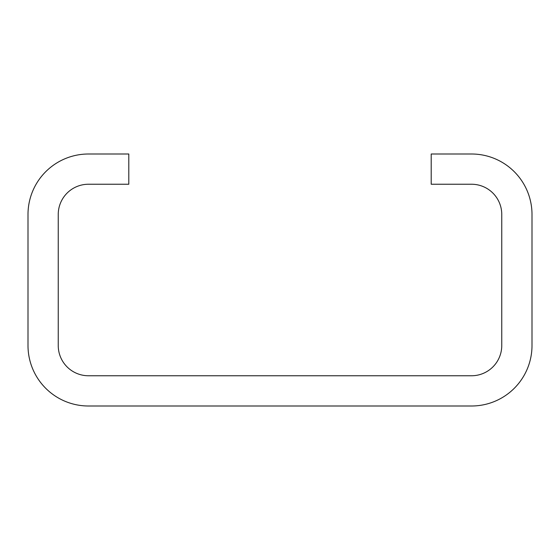 <?xml version="1.0" encoding="UTF-8"?>
<svg xmlns="http://www.w3.org/2000/svg" width="560" height="560" viewBox="0 0 560 560"><rect width="100%" height="100%" fill="white"/><g stroke="black" fill="none" stroke-linecap="round" stroke-linejoin="round"><path stroke-width="0.84" d="M471.52 154L431.2 154L431.2 184.24L471.52 184.24A30.24 30.24 0 0 1 501.76 214.48L501.76 345.52A30.24 30.24 0 0 1 471.52 375.76L88.48 375.76A30.24 30.24 0 0 1 58.24 345.52L58.24 214.48A30.24 30.24 0 0 1 88.48 184.24L128.8 184.24L128.8 154L88.48 154A60.48 60.48 0 0 0 28 214.48L28 345.52A60.48 60.48 0 0 0 88.48 406L471.52 406A60.48 60.48 0 0 0 532 345.52L532 214.48A60.48 60.48 0 0 0 471.52 154"/></g></svg>
